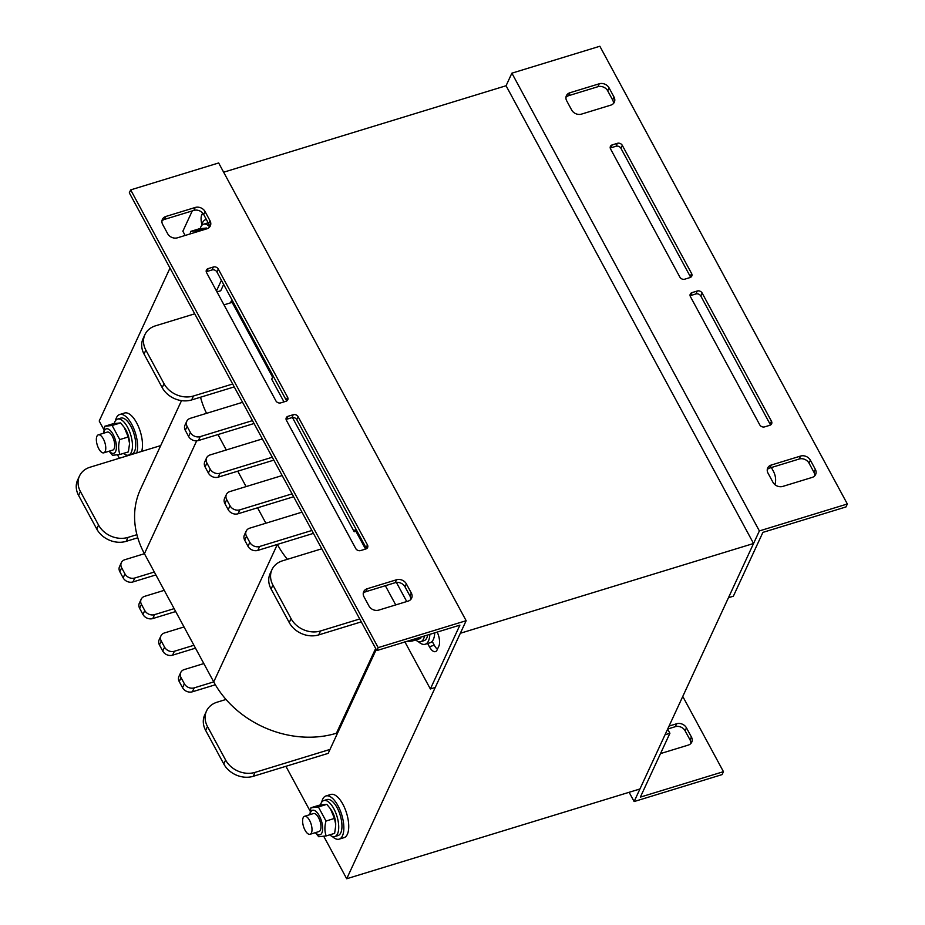 <?xml version="1.0" encoding="UTF-8"?>
<svg xmlns="http://www.w3.org/2000/svg" width="925" height="925" viewBox="0 0 925 925"><rect width="100%" height="100%" fill="white"/><g stroke="black" fill="none" stroke-linecap="round" stroke-linejoin="round"><path stroke-width="1.39" d="M169.992 268.077L99.206 421.014L103.947 429.778M117.533 454.892L119.348 458.257M285.906 766.305L310.199 811.237M323.773 836.35L346.702 878.75L460.326 633.267L753.563 543.495L506.067 85.748L511.883 73.179L599.851 46.25L847.346 503.986L845.982 506.935L762.905 532.372L733.363 596.197L728.472 597.689L759.379 530.927L511.883 73.179M230.452 302.88L231.354 300.914L272.609 377.203L271.696 379.169L283.987 401.889M355.894 531.227L354.194 531.748L355.108 529.782L365.537 549.068M385.355 585.722L395.727 604.915M376.244 649.523L328.178 753.366L253.242 776.306A22.582 18.477 -155.2 0 1 223.792 763.981L205.651 730.415A22.582 18.477 -155.2 0 1 204.702 714.944L206.518 711.013A22.582 18.477 -155.2 0 1 217.109 702.191L226.012 699.462A94.084 76.983 -155.2 0 1 213.733 681.887L194.181 687.876A7.527 6.163 -155.2 0 1 184.364 683.76L181.069 677.655A7.527 6.163 -155.2 0 1 180.745 672.498A7.527 6.163 -155.2 0 1 184.283 669.561L203.824 663.572L193.926 645.268L174.386 651.258A7.527 6.163 -155.2 0 1 164.569 647.142L161.262 641.037A7.527 6.163 -155.2 0 1 160.95 635.88A7.527 6.163 -155.2 0 1 164.477 632.943L184.029 626.953L174.131 608.65L154.579 614.628A7.527 6.163 -155.2 0 1 144.763 610.523L141.467 604.418A7.527 6.163 -155.2 0 1 141.155 599.261A7.527 6.163 -155.2 0 1 144.682 596.324L164.234 590.335L154.325 572.032L134.784 578.009A7.527 6.163 -155.2 0 1 124.968 573.905L121.661 567.8A7.527 6.163 -155.2 0 1 121.348 562.643A7.527 6.163 -155.2 0 1 124.875 559.706L144.427 553.705A94.084 76.983 -155.2 0 1 136.912 534.685L128.008 537.402A22.582 18.477 -155.2 0 1 98.559 525.076L80.417 491.51A22.582 18.477 -155.2 0 1 79.469 476.04A22.582 18.477 -155.2 0 1 90.06 467.217L160.696 445.596M223.653 172.212L506.067 85.748M346.702 878.75L639.938 788.979L753.563 543.495M767.264 469.576A7.527 6.163 -155.2 0 1 769.866 467.992L799.188 459.02A7.527 6.163 -155.2 0 1 809.005 463.124L813.954 472.282A7.527 6.163 -155.2 0 1 814.705 475.855M690.108 295.792A3.758 3.076 -155.2 0 1 690.674 295.549L695.889 293.953A3.758 3.076 -155.2 0 1 700.803 296.012L770.097 424.182A3.758 3.076 -155.2 0 1 770.421 425.049M610.246 148.093A3.758 3.076 -155.2 0 1 610.812 147.85L616.027 146.254A3.758 3.076 -155.2 0 1 620.941 148.312L690.235 276.483A3.758 3.076 -155.2 0 1 690.559 277.35M565.961 97.287A7.527 6.163 -155.2 0 1 568.563 95.703L597.885 86.719A7.527 6.163 -155.2 0 1 607.702 90.835L612.662 99.993A7.527 6.163 -155.2 0 1 613.414 103.554M800.553 456.071L771.23 465.055A7.527 6.163 24.8 0 0 767.704 467.992A7.527 6.163 24.8 0 0 768.016 473.149L772.965 482.307A7.527 6.163 24.8 0 0 782.781 486.411L812.104 477.439A7.527 6.163 24.8 0 0 815.63 474.49A7.527 6.163 24.8 0 0 815.318 469.333L810.369 460.176A7.527 6.163 24.8 0 0 800.553 456.071L799.188 459.02M692.039 292.612A3.758 3.076 24.8 0 0 690.27 294.081A3.758 3.076 24.8 0 0 690.432 296.659L759.737 424.818A3.758 3.076 24.8 0 0 764.64 426.876L769.854 425.28A3.758 3.076 24.8 0 0 771.623 423.812A3.758 3.076 24.8 0 0 771.462 421.233L702.156 293.063A3.758 3.076 24.8 0 0 697.253 291.005L692.039 292.612L690.674 295.549M612.177 144.913A3.758 3.076 24.8 0 0 610.419 146.381A3.758 3.076 24.8 0 0 610.569 148.96L679.875 277.13A3.758 3.076 24.8 0 0 684.778 279.177L689.992 277.581A3.758 3.076 24.8 0 0 691.761 276.113A3.758 3.076 24.8 0 0 691.599 273.534L622.305 145.364A3.758 3.076 24.8 0 0 617.391 143.317L612.177 144.913L610.812 147.85M571.662 110.006A7.527 6.163 24.8 0 0 581.478 114.122L610.801 105.138A7.527 6.163 24.8 0 0 614.339 102.201A7.527 6.163 24.8 0 0 614.015 97.044L609.066 87.887A7.527 6.163 24.8 0 0 599.25 83.782L569.927 92.754A7.527 6.163 24.8 0 0 566.401 95.691A7.527 6.163 24.8 0 0 566.713 100.848L571.662 110.006M847.346 503.986L759.379 530.927M130.679 189.891L218.647 162.962L466.154 620.698L378.175 647.627L130.679 189.891L129.315 192.839L376.81 650.576L459.898 625.138L430.356 688.963L404.942 641.962M161.956 220.971A7.527 6.163 -155.2 0 1 164.558 219.387L193.88 210.414A7.527 6.163 -155.2 0 1 203.697 214.519L208.645 223.677A7.527 6.163 -155.2 0 1 209.408 227.249M206.24 271.777A3.758 3.076 -155.2 0 1 206.807 271.545L212.022 269.95A3.758 3.076 -155.2 0 1 216.936 272.008L286.23 400.167A3.758 3.076 -155.2 0 1 286.553 401.034M286.103 419.476A3.758 3.076 -155.2 0 1 286.669 419.245L291.884 417.649A3.758 3.076 -155.2 0 1 296.786 419.696L366.092 547.866A3.758 3.076 -155.2 0 1 366.416 548.733M363.248 593.272A7.527 6.163 -155.2 0 1 365.861 591.688L395.183 582.704A7.527 6.163 -155.2 0 1 405 586.82L409.948 595.966A7.527 6.163 -155.2 0 1 410.7 599.539M177.473 237.806L206.795 228.833A7.527 6.163 24.8 0 0 210.333 225.885A7.527 6.163 24.8 0 0 210.01 220.728L205.061 211.571A7.527 6.163 24.8 0 0 195.244 207.466L165.922 216.45A7.527 6.163 24.8 0 0 162.395 219.387A7.527 6.163 24.8 0 0 162.708 224.544L167.656 233.701A7.527 6.163 24.8 0 0 177.473 237.806M285.987 401.277A3.758 3.076 24.8 0 0 287.756 399.808A3.758 3.076 24.8 0 0 287.594 397.23L218.3 269.059A3.758 3.076 24.8 0 0 213.386 267.001L208.171 268.597A3.758 3.076 24.8 0 0 206.414 270.065A3.758 3.076 24.8 0 0 206.564 272.644L275.87 400.814A3.758 3.076 24.8 0 0 280.772 402.872L285.987 401.277M365.849 548.976A3.758 3.076 24.8 0 0 367.618 547.496A3.758 3.076 24.8 0 0 367.456 544.918L298.151 416.759A3.758 3.076 24.8 0 0 293.248 414.701L288.033 416.296A3.758 3.076 24.8 0 0 286.264 417.765A3.758 3.076 24.8 0 0 286.426 420.343L355.72 548.513A3.758 3.076 24.8 0 0 360.634 550.572L365.849 548.976M406.364 583.872A7.527 6.163 24.8 0 0 396.547 579.767L367.225 588.739A7.527 6.163 24.8 0 0 363.698 591.676A7.527 6.163 24.8 0 0 364.011 596.833L368.959 605.991A7.527 6.163 24.8 0 0 378.776 610.107L408.098 601.123A7.527 6.163 24.8 0 0 411.625 598.186A7.527 6.163 24.8 0 0 411.313 593.029L406.364 583.872L405 586.82M378.175 647.627L376.81 650.576M202.621 213.004L201.777 214.82A11.285 4.798 -107 0 0 201.858 224.382M206.102 219.502A11.285 4.798 73 0 1 206.032 218.832M427.651 643.499L429.385 646.725A11.285 4.798 -107 0 0 435.421 651.628A11.285 4.798 -107 0 0 437.062 649.986L438.889 646.055A11.285 4.798 -107 0 0 437.201 632.087M437.409 649.257A11.285 4.798 73 0 1 434.276 645.222L432.172 641.337M406.734 601.539L396.409 582.449M221.399 280.275L216.462 290.947M223.665 284.449L220.74 290.762L216.982 291.907M185.15 235.459L182.861 231.227L192.261 210.912M466.154 620.698L435.247 687.472L430.356 688.963M682.766 696.433L723.454 771.67L640.366 797.107L669.908 733.271L667.653 729.097M660.508 753.586L688.212 745.111A7.527 6.163 24.8 0 0 691.738 742.174A7.527 6.163 24.8 0 0 691.426 737.017L686.477 727.859A7.527 6.163 24.8 0 0 676.661 723.755L669.053 726.079M667.688 729.027L675.296 726.692A7.527 6.163 -155.2 0 1 685.113 730.808L690.062 739.954A7.527 6.163 -155.2 0 1 690.813 743.527M629.116 792.286L634.122 801.547L722.09 774.607L723.454 771.67M634.122 801.547L665.029 734.774L669.908 733.271M321.738 802.114A22.582 9.585 73 0 1 325.947 795.962L330.838 794.459A22.582 9.585 73 0 1 342.897 804.276A22.582 9.585 73 0 1 344.054 837.645L339.163 839.148A22.582 9.585 73 0 1 332.237 836.408M325.947 795.962A22.582 9.585 73 0 1 338.007 805.768A22.582 9.585 73 0 1 339.163 839.148M434.727 632.839A22.582 9.585 73 0 1 430.067 642.759L425.176 644.251A22.582 9.585 73 0 1 418.25 641.522M429.847 634.342A22.582 9.585 73 0 1 425.176 644.251M115.486 420.655A22.582 9.585 73 0 1 119.695 414.516L124.586 413.012A22.582 9.585 73 0 1 136.646 422.829A22.582 9.585 73 0 1 141.664 451.423M119.695 414.516A22.582 9.585 73 0 1 131.766 424.321A22.582 9.585 73 0 1 136.773 452.915M127.049 455.898A22.582 9.585 73 0 1 125.985 454.961M201.5 225.769A22.582 9.585 73 0 1 205.708 219.618A22.582 9.585 73 0 1 206.379 219.479M103.334 438.924A9.412 4.001 73 0 1 103.808 452.834A9.412 4.001 73 0 1 97.241 445.006A9.412 4.001 73 0 1 98.304 434.842A9.412 4.001 73 0 1 103.334 438.924M305.03 830.188A9.412 4.001 -107 0 0 310.06 834.281A9.412 4.001 -107 0 0 311.124 824.117A9.412 4.001 -107 0 0 304.556 816.289A9.412 4.001 -107 0 0 305.03 830.188M190.134 233.933L190.7 231.4L198.147 230.591L198.332 231.423M207.212 228.683L206.599 228.012L199.153 228.822L190.7 231.4M198.147 230.591L206.599 228.012M411.822 639.857L412.192 641.037L404.745 641.846M412.192 641.037L420.644 638.458L420.979 637.059M112.757 450.093A9.412 4.001 -107 0 0 114.723 445.387A9.412 4.001 -107 0 0 112.283 436.184A9.412 4.001 -107 0 0 111.509 434.889A9.412 4.001 -107 0 0 107.254 432.102M109.254 451.169A12.8 5.434 -107 0 0 115.625 451.469A12.8 5.434 -107 0 0 112.226 432.923A12.8 5.434 -107 0 0 103.739 433.178M124.227 427.408L125.083 428.668A12.8 5.434 73 0 1 129.454 442.948L128.205 436.993L124.227 427.408L120.585 422.898L113.139 423.708L104.687 426.298L112.133 425.488L119.753 439.583C118.25 445.029 118.307 450.001 119.926 454.487L112.48 455.297L109.127 451.203M103.623 433.212L104.687 426.298M119.926 454.487L128.378 451.897L129.454 444.324M112.133 425.488L120.585 422.898M119.753 439.583L128.205 436.993M310.06 834.281L319.033 831.529A9.412 4.001 -107 0 0 320.975 826.834A9.412 4.001 -107 0 0 318.535 817.631A9.412 4.001 -107 0 0 317.761 816.347A9.412 4.001 -107 0 0 313.494 813.549L304.556 816.289M315.494 832.616A12.8 5.434 -107 0 0 321.877 832.916A12.8 5.434 -107 0 0 318.478 814.382A12.8 5.434 -107 0 0 309.991 814.624M330.479 808.855L331.335 810.127A12.8 5.434 73 0 1 335.706 824.395L334.457 818.44L330.479 808.855L326.826 804.345L319.379 805.155L310.939 807.745L318.385 806.935L326.005 821.03C324.49 826.476 324.548 831.448 326.178 835.934L318.732 836.743L315.367 832.65M309.863 814.659L310.939 807.745M326.178 835.934L334.63 833.344L335.706 825.771M318.385 806.935L326.826 804.345M326.005 821.03L334.457 818.44M114.203 423.523A18.812 7.99 73 0 1 114.804 421.846A18.812 7.99 73 0 1 117.544 419.106A18.812 7.99 73 0 1 130.691 434.762A18.812 7.99 73 0 1 128.552 455.088A18.812 7.99 73 0 1 123.441 453.412M117.544 419.106L120.793 418.112A18.812 7.99 73 0 1 133.952 433.767A18.812 7.99 73 0 1 131.812 454.094L128.552 455.088M424.436 635.995A18.812 7.99 73 0 1 420.817 641.649A18.812 7.99 73 0 1 415.707 639.973M427.685 635.001A18.812 7.99 73 0 1 424.078 640.655L420.817 641.649M200.216 228.625A18.812 7.99 73 0 1 200.806 226.949A18.812 7.99 73 0 1 203.558 224.22A18.812 7.99 73 0 1 209.443 226.602M203.558 224.22L206.807 223.214A18.812 7.99 73 0 1 208.333 223.098M320.455 804.97A18.812 7.99 73 0 1 321.044 803.293A18.812 7.99 73 0 1 323.785 800.553A18.812 7.99 73 0 1 336.943 816.208A18.812 7.99 73 0 1 334.804 836.547A18.812 7.99 73 0 1 329.693 834.859M323.785 800.553L327.045 799.558A18.812 7.99 73 0 1 340.192 815.214A18.812 7.99 73 0 1 338.064 835.541L334.804 836.547M354.194 531.748L292.439 417.522M181.508 400.629L140.496 489.256A94.084 76.983 24.8 0 0 136.912 534.685M196.667 440.843L144.427 553.705L154.325 572.032M164.234 590.335L174.131 608.65M184.029 626.953L193.926 645.268M203.824 663.572L213.733 681.887L277.361 544.42L257.809 550.398A7.527 6.163 -155.2 0 1 247.992 546.293L244.697 540.188A7.527 6.163 -155.2 0 1 244.385 535.032L246.2 531.1A7.527 6.163 -155.2 0 1 249.727 528.163L301.978 512.161M226.012 699.462A94.084 76.983 24.8 0 0 336.434 733.236L337.671 732.854M329.994 749.435L255.057 772.375A22.582 18.477 -155.2 0 1 225.619 760.049L207.466 726.483A22.582 18.477 -155.2 0 1 206.518 711.013M137.767 537.783L126.193 541.333A22.582 18.477 -155.2 0 1 96.743 529.007L78.602 495.442A22.582 18.477 -155.2 0 1 77.654 479.971L79.469 476.04M155.897 574.922L132.957 581.941A7.527 6.163 -155.2 0 1 123.141 577.836L119.845 571.731A7.527 6.163 -155.2 0 1 119.533 566.574L121.348 562.643M175.692 611.541L152.764 618.559A7.527 6.163 -155.2 0 1 142.947 614.454L139.64 608.349A7.527 6.163 -155.2 0 1 139.328 603.192L141.155 599.261M195.487 648.159L172.559 655.178A7.527 6.163 -155.2 0 1 162.742 651.073L159.447 644.968A7.527 6.163 -155.2 0 1 159.135 639.811L160.95 635.88M215.352 684.766L192.365 691.796A7.527 6.163 -155.2 0 1 182.549 687.691L179.242 681.586A7.527 6.163 -155.2 0 1 178.93 676.429L180.745 672.498M293.641 496.748L238.014 513.78A7.527 6.163 -155.2 0 1 228.198 509.675L224.891 503.57A7.527 6.163 -155.2 0 1 224.578 498.413L226.394 494.482A7.527 6.163 -155.2 0 1 229.932 491.545L282.183 475.542M265.891 523.215L257.555 507.802M273.846 460.13L218.208 477.161A7.527 6.163 -155.2 0 1 208.391 473.057L205.096 466.952A7.527 6.163 -155.2 0 1 204.783 461.795L206.599 457.863A7.527 6.163 -155.2 0 1 210.125 454.927L262.376 438.924M246.096 486.596L237.76 471.172M254.04 423.511L198.412 440.543A7.527 6.163 -155.2 0 1 188.596 436.438L185.289 430.333A7.527 6.163 -155.2 0 1 184.977 425.176L186.792 421.245A7.527 6.163 -155.2 0 1 190.33 418.308L242.581 402.306M226.29 449.978L217.965 434.553M234.245 386.893L191.648 399.935A22.582 18.477 -155.2 0 1 162.199 387.61L144.046 354.044A22.582 18.477 -155.2 0 1 143.097 338.573L144.913 334.642A22.582 18.477 -155.2 0 1 155.516 325.82L194.724 313.818M206.552 413.336A94.084 76.983 -155.2 0 1 200.54 397.207M313.448 533.367L277.361 544.42A94.084 76.983 -155.2 0 0 287.374 559.313M361.293 621.866L318.697 634.908A22.582 18.477 -155.2 0 1 289.248 622.583L271.094 589.017A22.582 18.477 -155.2 0 1 270.146 573.546L271.973 569.615A22.582 18.477 -155.2 0 1 282.564 560.793L321.773 548.791M223.977 304.857L232.14 302.359M232.684 384.002L193.464 396.004A22.582 18.477 -155.2 0 1 164.014 383.678L145.861 350.113A22.582 18.477 -155.2 0 1 144.913 334.642M252.479 420.621L200.228 436.612A7.527 6.163 -155.2 0 1 190.411 432.507L187.116 426.402A7.527 6.163 -155.2 0 1 186.792 421.245M272.274 457.239L220.023 473.23A7.527 6.163 -155.2 0 1 210.206 469.125L206.911 463.02A7.527 6.163 -155.2 0 1 206.599 457.863M292.08 493.858L239.829 509.848A7.527 6.163 -155.2 0 1 230.013 505.744L226.718 499.639A7.527 6.163 -155.2 0 1 226.394 494.482M311.875 530.476L259.624 546.478A7.527 6.163 -155.2 0 1 249.808 542.362L246.512 536.257A7.527 6.163 -155.2 0 1 246.2 531.1M359.733 618.975L320.512 630.977A22.582 18.477 -155.2 0 1 291.063 618.652L272.91 585.086A22.582 18.477 -155.2 0 1 271.973 569.615M771.381 467.53L773.265 471.022A22.582 18.477 -155.2 0 1 774.919 484.654M771.23 465.055L769.866 467.992M810.369 460.176L809.005 463.124M815.318 469.333L813.954 472.282M697.253 291.005L695.889 293.953M702.156 293.063L700.803 296.012M771.462 421.233L770.097 424.182M617.391 143.317L616.027 146.254M622.305 145.364L620.941 148.312M691.599 273.534L690.235 276.483M569.927 92.754L568.563 95.703M599.25 83.782L597.885 86.719M609.066 87.887L607.702 90.835M614.015 97.044L612.662 99.993M165.922 216.45L164.558 219.387M195.244 207.466L193.88 210.414M205.061 211.571L203.697 214.519M210.01 220.728L208.645 223.677M287.594 397.23L286.23 400.167M208.171 268.597L206.807 271.545M213.386 267.001L212.022 269.95M218.3 269.059L216.936 272.008M367.456 544.918L366.092 547.866M288.033 416.296L286.669 419.245M293.248 414.701L291.884 417.649M298.151 416.759L296.786 419.696M396.547 579.767L395.183 582.704M411.313 593.029L409.948 595.966M367.225 588.739L365.861 591.688M203.558 214.276L201.777 214.82M434.276 645.222L429.385 646.725M690.062 739.954L691.426 737.017M685.113 730.808L686.477 727.859M675.296 726.692L676.661 723.755M78.602 495.442L80.417 491.51M96.743 529.007L98.559 525.076M126.193 541.333L128.008 537.402M119.845 571.731L121.661 567.8M123.141 577.836L124.968 573.905M132.957 581.941L134.784 578.009M139.64 608.349L141.467 604.418M142.947 614.454L144.763 610.523M152.764 618.559L154.579 614.628M159.447 644.968L161.262 641.037M162.742 651.073L164.569 647.142M172.559 655.178L174.386 651.258M179.242 681.586L181.069 677.655M182.549 687.691L184.364 683.76M192.365 691.796L194.181 687.876M205.651 730.415L207.466 726.483M223.792 763.981L225.619 760.049M253.242 776.306L255.057 772.375M375.677 648.46L336.434 733.236M145.861 350.113L144.046 354.044M164.014 383.678L162.199 387.61M193.464 396.004L191.648 399.935M187.116 426.402L185.289 430.333M190.411 432.507L188.596 436.438M200.228 436.612L198.412 440.543M206.911 463.02L205.096 466.952M210.206 469.125L208.391 473.057M220.023 473.23L218.208 477.161M226.718 499.639L224.891 503.57M230.013 505.744L228.198 509.675M239.829 509.848L238.014 513.78M246.512 536.257L244.697 540.188M249.808 542.362L247.992 546.293M259.624 546.478L257.809 550.398M272.91 585.086L271.094 589.017M291.063 618.652L289.248 622.583M320.512 630.977L318.697 634.908M205.708 219.618L206.356 219.422M103.808 452.834L112.781 450.082M98.304 434.842L107.277 432.091"/></g></svg>
